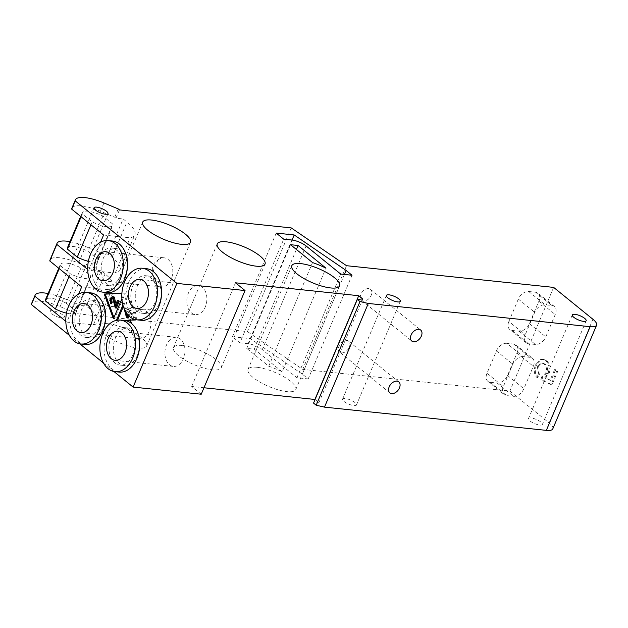 <?xml version="1.0" encoding="UTF-8"?>
<svg xmlns="http://www.w3.org/2000/svg" width="628" height="628" viewBox="0 0 628 628"><rect width="100%" height="100%" fill="white"/><g stroke="black" fill="none" stroke-linecap="round" stroke-linejoin="round"><path stroke-width="0.47" stroke-dasharray="3.14 2.35" d="M538.337 366.336L537.741 370.402L539.499 374.233L537.843 377.546C534.978 374.343 534.546 370.112 536.555 364.868L541.689 359.538L543.613 359.381L546.768 360.794C550.183 364.154 550.913 368.503 548.974 373.841L545.708 378.032L551.086 380.435L555.623 369.688L557.703 371.376L552.043 384.776L541.838 379.995L542.875 376.667L546.682 373.165C548.118 369.437 547.585 366.43 545.08 364.146L542.71 363.047L541.242 363.227L538.337 366.336L537.309 366.226L541.681 362.937L544.06 364.036C546.564 366.328 547.09 369.335 545.654 373.056L541.846 376.565L542.875 376.667M541.846 376.565L540.81 379.885L551.015 384.666L556.675 371.274L554.595 369.586L550.057 380.325L545.708 378.032M550.057 380.325L551.086 380.435M544.68 377.923L547.946 373.731C549.893 368.393 549.155 364.044 545.74 360.684L542.584 359.271L540.669 359.436L535.535 364.758C533.517 370.002 533.949 374.233 536.814 377.444L537.843 377.546M536.814 377.444L538.471 374.123L539.499 374.233M538.471 374.123L537.309 366.226M540.81 379.885L541.838 379.995M551.015 384.666L552.043 384.776M556.675 371.274L557.703 371.376M554.595 369.586L555.623 369.688M180.377 339.01A14.617 9.985 -84 0 0 176.468 337.338A14.617 9.985 -84 0 0 165.015 350.832A14.617 9.985 -84 0 0 173.422 366.407A14.617 9.985 -84 0 0 183.4 358.729A14.617 9.985 -84 0 0 180.377 339.01M202.271 287.177A14.617 9.985 -84 0 0 198.362 285.497A14.617 9.985 -84 0 0 186.909 298.991A14.617 9.985 -84 0 0 195.316 314.565A14.617 9.985 -84 0 0 205.293 306.896A14.617 9.985 -84 0 0 202.271 287.177M152.753 272.128L157.714 260.385C153.114 263.124 151.458 267.041 152.753 272.128A14.617 9.985 -84 0 0 161.231 286.894A14.617 9.985 -84 0 0 171.209 279.224A14.617 9.985 -84 0 0 164.277 257.825A14.617 9.985 -84 0 0 157.714 260.385M130.852 323.969L135.821 312.218C131.213 314.958 129.556 318.875 130.852 323.969A14.617 9.985 -84 0 0 139.33 338.735A14.617 9.985 -84 0 0 149.307 331.058A14.617 9.985 -84 0 0 142.375 309.659A14.617 9.985 -84 0 0 135.821 312.218M141.072 320.264A25.929 17.717 96 0 1 126.149 292.624A25.929 17.717 96 0 1 146.473 268.682M154.684 303.332A18.856 12.882 96 0 1 141.81 313.231A18.856 12.882 96 0 1 130.962 293.135A18.856 12.882 96 0 1 145.735 275.716A18.856 12.882 96 0 1 154.684 303.332M159.135 303.795A18.856 12.882 96 0 1 146.261 313.694A18.856 12.882 96 0 1 135.412 293.598A18.856 12.882 96 0 1 150.186 276.187A18.856 12.882 96 0 1 159.135 303.795M106.988 292.593A25.929 17.717 96 0 1 92.065 264.953A25.929 17.717 96 0 1 112.388 241.011M120.592 275.661A18.856 12.882 96 0 1 107.718 285.559A18.856 12.882 96 0 1 96.869 265.463A18.856 12.882 96 0 1 111.651 248.044A18.856 12.882 96 0 1 120.592 275.661M125.043 276.124A18.856 12.882 96 0 1 112.169 286.023A18.856 12.882 96 0 1 101.32 265.927A18.856 12.882 96 0 1 116.102 248.515A18.856 12.882 96 0 1 125.043 276.124M119.179 372.098A25.929 17.717 96 0 1 104.256 344.466A25.929 17.717 96 0 1 124.579 320.523M132.783 355.165A18.856 12.882 96 0 1 119.909 365.064A18.856 12.882 96 0 1 109.06 344.968A18.856 12.882 96 0 1 123.842 327.557A18.856 12.882 96 0 1 132.783 355.165M137.234 355.636A18.856 12.882 96 0 1 124.36 365.535A18.856 12.882 96 0 1 113.511 345.431A18.856 12.882 96 0 1 128.293 328.02A18.856 12.882 96 0 1 137.234 355.636M103.149 327.957A18.856 12.882 96 0 1 90.275 337.864A18.856 12.882 96 0 1 79.426 317.76A18.856 12.882 96 0 1 94.2 300.349A18.856 12.882 96 0 1 103.149 327.957M124.917 320.563L116.164 320.986L116.447 320.319M122.907 305.02L127.029 295.278L136.127 319.723M121.895 293.174L124.297 293.064L121.879 298.795M70.014 241.678A27.813 8.258 -157.1 0 1 85.534 246.482L99.852 252.472L101.061 253.453L108.252 254.207L112.067 257.307A40.545 12.042 -157.1 0 1 119.972 270.001A40.545 12.042 -157.1 0 1 115.246 273.062L88.689 270.283L100.558 242.188M88.689 270.283L87.708 269.483M291.227 227.901L247.432 331.576L75.658 313.584L79.167 305.294L86.35 306.048L101.241 270.794L105.064 273.894A40.545 12.042 -157.1 0 1 112.969 286.588A40.545 12.042 -157.1 0 1 108.236 289.649L93.352 324.904L66.796 322.117L78.665 294.03M66.796 322.117L65.807 321.316M69.37 335.344L79.811 343.822M103.455 363.015L113.896 371.493M85.086 344.427A25.929 17.717 96 0 1 70.171 316.795A25.929 17.717 96 0 1 90.487 292.852M98.698 327.494A18.856 12.882 96 0 1 85.824 337.393A18.856 12.882 96 0 1 74.975 317.297A18.856 12.882 96 0 1 89.749 299.886A18.856 12.882 96 0 1 98.698 327.494M116.376 308.065L114.822 307.327M115.85 307.437L113.692 298.355L112.616 298.206M111.525 303.803L110.968 298.763L113.401 296.644M115.984 303.866L116.321 305.608L115.293 305.498M116.321 305.608L118.496 300.443M127.547 314.644L127.986 316.135L129.384 312.83L128.355 312.728L127.61 314.495M127.986 316.135L126.958 316.025M125.702 311.786L125.231 310.193L128.355 312.728M129.384 312.83L126.252 310.295L127.445 314.298M126.252 310.295L125.231 310.193M128.23 318.035L127.453 317.399L124.988 308.96L125.443 307.901L129.925 311.543L130.53 310.122L131.307 310.758L130.71 312.179L132.367 313.521L131.817 314.816L130.161 313.466L129.132 313.364L128.316 315.295M130.161 313.466L129.07 316.057M127.453 317.399L126.424 317.297M124.988 308.96L123.967 308.85M124.093 308.544L124.415 307.791L128.897 311.433L129.501 310.012L130.279 310.648L129.682 312.069L131.338 313.411L130.797 314.707L129.132 313.364M125.443 307.901L124.415 307.791M129.925 311.543L128.897 311.433M130.53 310.122L129.501 310.012M131.307 310.758L130.279 310.648M130.71 312.179L129.682 312.069M132.367 313.521L131.338 313.411M131.817 314.816L130.797 314.707M117.601 320.115L117.193 321.096L137.265 320.123L128.057 295.38L123.355 306.511M116.164 320.986L117.193 321.096M136.237 320.013L137.265 320.123M127.029 295.278L128.057 295.38M113.44 318.773L114.469 318.883L125.325 293.166L121.887 293.331M124.297 293.064L125.325 293.166M113.966 317.533L114.469 318.883M344.05 401.473A7.544 2.237 22.9 0 0 351.421 405.084A7.544 2.237 22.9 0 0 356.476 404.981A7.544 2.237 22.9 0 0 350.4 399.981A7.544 2.237 22.9 0 0 342.582 399.11A7.544 2.237 22.9 0 0 344.05 401.473M51.747 313.78A7.544 2.237 22.9 0 0 59.118 317.399A7.544 2.237 22.9 0 0 64.174 317.289A7.544 2.237 22.9 0 0 58.098 312.289A7.544 2.237 22.9 0 0 50.279 311.417A7.544 2.237 22.9 0 0 51.747 313.78M529.954 420.941A7.544 2.237 22.9 0 0 537.325 424.559A7.544 2.237 22.9 0 0 542.38 424.45A7.544 2.237 22.9 0 0 536.304 419.449A7.544 2.237 22.9 0 0 528.486 418.578A7.544 2.237 22.9 0 0 529.954 420.941M508.876 321.465A9.428 6.288 129.1 0 0 509.779 329.504A9.428 6.288 129.1 0 0 512.22 330.477L519.066 331.192A9.428 6.288 129.1 0 0 529.412 323.616L538.871 301.22A9.428 6.288 129.1 0 0 537.968 293.182A9.428 6.288 129.1 0 0 535.535 292.208L528.682 291.494A9.428 6.288 129.1 0 0 518.336 299.069L508.876 321.465L525.236 334.748A9.428 6.288 129.1 0 0 526.138 342.786A9.428 6.288 129.1 0 0 528.58 343.759L535.425 344.474A9.428 6.288 129.1 0 0 545.779 336.898L555.238 314.502A9.428 6.288 129.1 0 0 554.336 306.464A9.428 6.288 129.1 0 0 551.894 305.491L545.049 304.776A9.428 6.288 129.1 0 0 534.695 312.351L525.236 334.748M368.667 288.59A7.073 4.718 129.1 0 0 361.547 293.017A7.073 4.718 129.1 0 0 361.587 300.302A7.073 4.718 129.1 0 0 369.704 297.782A7.073 4.718 129.1 0 0 370.496 289.32A7.073 4.718 129.1 0 0 368.667 288.59M67.424 247.801A16.501 4.898 -157.1 0 1 87.983 251.31L97.811 259.286A16.501 4.898 -157.1 0 1 97.827 260.644A16.501 4.898 -157.1 0 1 88.375 261.295M97.811 259.286L112.702 224.039L102.866 216.056A16.501 4.898 22.9 0 0 82.315 212.554A16.501 4.898 22.9 0 0 82.331 213.905L92.159 221.888A16.501 4.898 22.9 0 0 112.718 225.397A16.501 4.898 22.9 0 0 112.702 224.039M92.159 221.888L90.942 224.769M82.331 213.905L81.106 216.793M102.866 216.056L87.983 251.31M103.581 235.029L130.137 237.816A40.545 12.042 22.9 0 0 134.863 234.746A40.545 12.042 22.9 0 0 126.958 222.053L123.143 218.96L115.952 218.206L114.743 217.225L100.425 211.236A27.813 8.258 22.9 0 0 71.89 208.151M108.252 254.207L123.143 218.96M115.246 273.062L130.137 237.816M101.241 270.794L94.051 270.04L92.842 269.059L78.524 263.069A27.813 8.258 22.9 0 0 49.997 259.984M115.952 218.206L119.453 209.909M94.051 270.04L101.061 253.453M114.743 217.225L118.245 208.928M92.842 269.059L99.852 252.472M506.788 343.328A9.428 6.288 129.1 0 0 496.434 350.911L486.975 373.299A9.428 6.288 129.1 0 0 487.877 381.337A9.428 6.288 129.1 0 0 490.319 382.311L497.164 383.033A9.428 6.288 129.1 0 0 507.518 375.45L516.977 353.062A9.428 6.288 129.1 0 0 516.075 345.023A9.428 6.288 129.1 0 0 513.633 344.05L506.788 343.328L523.148 356.61L529.993 357.332A9.428 6.288 -50.9 0 1 532.434 358.305A9.428 6.288 -50.9 0 1 533.337 366.344L523.878 388.732A9.428 6.288 -50.9 0 1 513.531 396.315L506.686 395.593A9.428 6.288 -50.9 0 1 504.245 394.62A9.428 6.288 -50.9 0 1 503.342 386.581L512.801 364.193A9.428 6.288 -50.9 0 1 523.148 356.61M341.514 352.865A7.073 4.718 129.1 0 0 348.642 348.438A7.073 4.718 129.1 0 0 348.603 341.161A7.073 4.718 129.1 0 0 340.486 343.673A7.073 4.718 129.1 0 0 339.685 352.135A7.073 4.718 129.1 0 0 341.514 352.865M108.236 289.649L81.687 286.87M90.809 275.88A16.501 4.898 -157.1 0 1 90.817 277.231A16.501 4.898 -157.1 0 1 70.265 273.722L60.429 265.746A16.501 4.898 -157.1 0 1 60.414 264.388A16.501 4.898 -157.1 0 1 80.973 267.897L90.809 275.88L75.917 311.127L66.081 303.143L80.973 267.897M69.049 276.61L70.265 273.722M66.482 313.137A16.501 4.898 22.9 0 0 75.925 312.485A16.501 4.898 22.9 0 0 75.917 311.127M59.213 268.627L60.429 265.746M66.081 303.143A16.501 4.898 22.9 0 0 45.53 299.642M93.352 324.904A40.545 12.042 22.9 0 0 98.078 321.834A40.545 12.042 22.9 0 0 90.173 309.141L86.35 306.048M48.113 293.512A27.813 8.258 -157.1 0 1 63.632 298.324L77.951 304.313L79.167 305.294M75.658 313.584L74.449 312.603L77.951 304.313M74.449 312.603L60.131 306.613A27.813 8.258 22.9 0 0 31.604 303.528M107.804 323.703A25.929 7.701 22.9 0 0 98.91 325.783A25.929 7.701 22.9 0 0 119.807 342.966A25.929 7.701 22.9 0 0 146.685 345.965A25.929 7.701 22.9 0 0 134.58 333.115A25.929 7.701 22.9 0 0 107.804 323.703M256.899 367.278A25.929 7.701 22.9 0 0 248.013 369.358A25.929 7.701 22.9 0 0 268.902 386.542A25.929 7.701 22.9 0 0 295.788 389.541A25.929 7.701 22.9 0 0 283.683 376.682A25.929 7.701 22.9 0 0 256.899 367.278M182.348 345.486A25.929 7.701 22.9 0 0 173.461 347.574A25.929 7.701 22.9 0 0 194.35 364.758A25.929 7.701 22.9 0 0 221.237 367.757A25.929 7.701 22.9 0 0 209.132 354.899A25.929 7.701 22.9 0 0 182.348 345.486M239.92 342.841L248.139 343.704A10.841 3.218 -157.1 0 1 262.284 349.615L296.918 377.734L308.215 378.92L302.319 374.131L250.399 338.641L232.423 336.757L239.92 342.841L283.715 239.166M340.714 274.059L296.918 377.734M352.01 275.237L308.215 378.92M344.427 274.444L302.319 374.131M292.051 240.037L250.399 338.641M276.218 233.074L232.423 336.757M282.168 371.807L254.269 349.168L246.741 348.375L268.745 366.242A37.719 11.202 -157.1 0 1 282.168 371.807L325.963 268.132M268.745 366.242L312.54 262.559M254.269 349.168L296.392 249.457M290.536 244.7L246.741 348.375M201.235 394.219L191.689 386.471L203.967 387.759M191.689 386.471L235.484 282.796M315.075 399.486L318.938 402.627L313.553 403.098M362.733 298.952L318.938 402.627M552.805 428.853A18.856 5.597 22.9 0 0 549.131 422.95L509.858 391.071L302.727 369.374L247.432 331.576M553.653 287.396L509.858 391.071M346.523 265.699L302.727 369.374M547.946 373.731L548.974 373.841M545.74 360.684L546.768 360.794M540.669 359.436L541.689 359.538M535.535 364.758L536.555 364.868M544.06 364.036L545.08 364.146M545.654 373.056L546.682 373.165M114.955 303.293L113.927 303.183M113.692 298.355L112.671 298.245M110.968 298.763L109.939 298.653M512.22 330.477L528.58 343.759M519.066 331.192L535.425 344.474M529.412 323.616L545.779 336.898M538.871 301.22L555.238 314.502M535.535 292.208L551.894 305.491M528.682 291.494L545.049 304.776M518.336 299.069L534.695 312.351M112.067 257.307L126.958 222.053M100.425 211.236L103.926 202.938M78.524 263.069L85.534 246.482M496.434 350.911L512.801 364.193M513.633 344.05L529.993 357.332M516.977 353.062L533.337 366.344M507.518 375.45L523.878 388.732M497.164 383.033L513.531 396.315M490.319 382.311L506.686 395.593M486.975 373.299L503.342 386.581M105.064 273.894L90.173 309.141M60.131 306.613L63.632 298.324M291.934 240.029L248.139 343.704M306.079 245.941L262.284 349.615M592.926 319.275L549.131 422.95M543.613 359.381L542.584 359.271M542.71 363.047L541.681 362.937M136.912 308.45L195.316 314.565M139.958 279.382L198.362 285.497M141.81 313.231L146.261 313.694M145.735 275.716L150.186 276.187M102.827 280.779L161.231 286.894M105.873 251.71L164.277 257.825M107.718 285.559L112.169 286.023M111.651 248.044L116.102 248.515M115.018 360.291L173.422 366.407M118.064 331.215L176.468 337.338M119.909 365.064L124.36 365.535M123.842 327.557L128.293 328.02M80.926 332.62L139.33 338.735M83.971 303.544L142.375 309.659M85.824 337.393L90.275 337.864M89.749 299.886L94.2 300.349M112.122 298.002L113.15 298.112M386.377 295.435L342.582 399.11M400.272 301.299L356.476 404.981M94.067 207.742L50.279 311.417M107.969 213.614L64.174 317.289M572.281 314.903L528.486 418.578M586.175 320.775L542.38 424.45M526.138 342.786L509.779 329.504M554.336 306.464L537.968 293.182M361.587 300.302L411.764 341.035M370.496 289.32L420.681 330.053M97.827 260.644L112.718 225.397M80.674 216.432L82.315 212.554M119.972 270.001L134.863 234.746M516.075 345.023L532.434 358.305M487.877 381.337L504.245 394.62M398.78 381.887L348.603 341.161M389.87 392.869L339.685 352.135M75.925 312.485L90.817 277.231M58.773 268.274L60.414 264.388M98.078 321.834L112.969 286.588M142.705 222.108L98.91 325.783M190.48 242.29L146.685 345.965M291.808 265.683L248.013 369.358M339.583 285.866L295.788 389.541M217.257 243.899L173.461 347.574M265.032 264.074L221.237 367.757"/><path stroke-width="0.94" d="M146.889 300.781A14.617 9.985 96 0 1 136.912 308.45A14.617 9.985 96 0 1 128.505 292.876A14.617 9.985 96 0 1 139.958 279.382A14.617 9.985 96 0 1 146.889 300.781M154.606 306.213A25.929 17.717 96 0 1 136.904 319.825A25.929 17.717 96 0 1 121.989 292.193A25.929 17.717 96 0 1 142.305 268.25A25.929 17.717 96 0 1 154.606 306.213M142.305 268.25L146.473 268.682A25.929 17.717 96 0 1 158.774 306.652A25.929 17.717 96 0 1 141.072 320.264L136.904 319.825M112.804 273.101A14.617 9.985 96 0 1 102.827 280.779A14.617 9.985 96 0 1 94.42 265.204A14.617 9.985 96 0 1 105.873 251.71A14.617 9.985 96 0 1 112.804 273.101M120.521 278.542A25.929 17.717 96 0 1 102.819 292.153A25.929 17.717 96 0 1 87.896 264.521A25.929 17.717 96 0 1 108.22 240.579A25.929 17.717 96 0 1 120.521 278.542M108.22 240.579L112.388 241.011A25.929 17.717 96 0 1 124.682 278.981A25.929 17.717 96 0 1 106.988 292.593L102.819 292.153M124.996 352.614A14.617 9.985 96 0 1 115.018 360.291A14.617 9.985 96 0 1 106.611 344.709A14.617 9.985 96 0 1 118.064 331.215A14.617 9.985 96 0 1 124.996 352.614M132.712 358.054A25.929 17.717 96 0 1 115.01 371.666A25.929 17.717 96 0 1 100.088 344.026A25.929 17.717 96 0 1 120.411 320.084A25.929 17.717 96 0 1 132.712 358.054M120.411 320.084L124.579 320.523A25.929 17.717 96 0 1 136.873 358.486A25.929 17.717 96 0 1 119.179 372.098L115.01 371.666M136.127 319.723L124.917 320.563M116.447 320.319L122.907 305.02M121.879 298.795L113.44 318.773L104.224 294.03L121.895 293.174M75.195 200.85L176.9 283.409L245.03 290.544L235.484 282.796L358.737 295.709L362.733 298.952L357.348 299.415L359.977 301.55L368.283 303.457L590.139 326.693A18.856 5.597 -157.1 0 0 596.6 325.178A18.856 5.597 -157.1 0 0 592.926 319.275L553.653 287.396L346.523 265.699L291.227 227.901L119.453 209.909L118.245 208.928L103.926 202.938A27.813 8.258 22.9 0 0 75.391 199.853A27.813 8.258 22.9 0 0 75.195 200.85L71.694 209.148L103.581 235.029L100.558 242.188M87.708 269.483L56.803 244.394L49.793 260.981L81.687 286.87L78.665 294.03M65.807 321.316L34.901 296.235L31.4 304.525L69.37 335.344M79.811 343.822L103.455 363.015M113.896 371.493L133.105 387.084L201.235 394.219L245.03 290.544M176.9 283.409L133.105 387.084M90.903 324.943A14.617 9.985 96 0 1 80.926 332.62A14.617 9.985 96 0 1 72.518 317.038A14.617 9.985 96 0 1 83.971 303.544A14.617 9.985 96 0 1 90.903 324.943M98.62 330.375A25.929 17.717 96 0 1 80.918 343.995A25.929 17.717 96 0 1 66.003 316.355A25.929 17.717 96 0 1 86.326 292.413A25.929 17.717 96 0 1 98.62 330.375M86.326 292.413L90.487 292.852A25.929 17.717 96 0 1 102.788 330.815A25.929 17.717 96 0 1 85.086 344.427L80.918 343.995M112.671 298.245L110.63 299.258L111.148 302.437L110.497 303.701L109.939 298.653L112.373 296.534L113.252 296.934L115.293 305.498L117.475 300.333L119.32 301.11L118.292 301L115.348 307.963L112.671 298.245L112.122 298.002M119.32 301.11L116.376 308.065L115.348 307.963M112.616 298.206L111.658 299.368L112.177 302.547L111.148 302.437M112.177 302.547L111.525 303.803L110.497 303.701M112.373 296.534L114.28 297.036L115.984 303.866M117.475 300.333L118.292 301M127.61 314.495L126.958 316.025L125.702 311.786M128.316 315.295L127.209 317.925L126.424 317.297L124.093 308.544M129.07 316.057L128.23 318.035L127.209 317.925M123.355 306.511L117.601 320.115M121.887 293.331L105.253 294.139L113.966 317.533M104.224 294.03L105.253 294.139M398.804 298.944A7.544 2.237 -157.1 0 1 400.272 301.299A7.544 2.237 -157.1 0 1 395.216 301.409A7.544 2.237 -157.1 0 1 387.845 297.79A7.544 2.237 -157.1 0 1 386.377 295.435A7.544 2.237 -157.1 0 1 391.425 295.325A7.544 2.237 -157.1 0 1 398.804 298.944M106.493 211.251A7.544 2.237 -157.1 0 1 107.969 213.614A7.544 2.237 -157.1 0 1 102.913 213.716A7.544 2.237 -157.1 0 1 95.542 210.105A7.544 2.237 -157.1 0 1 94.067 207.742A7.544 2.237 -157.1 0 1 99.122 207.64A7.544 2.237 -157.1 0 1 106.493 211.251M584.707 318.412A7.544 2.237 -157.1 0 1 586.175 320.775A7.544 2.237 -157.1 0 1 581.12 320.877A7.544 2.237 -157.1 0 1 573.749 317.266A7.544 2.237 -157.1 0 1 572.281 314.903A7.544 2.237 -157.1 0 1 577.336 314.801A7.544 2.237 -157.1 0 1 584.707 318.412M413.593 341.765A7.073 4.718 -50.9 0 1 411.764 341.035A7.073 4.718 -50.9 0 1 411.725 333.751A7.073 4.718 -50.9 0 1 418.852 329.323A7.073 4.718 -50.9 0 1 420.681 330.053A7.073 4.718 -50.9 0 1 420.713 337.338A7.073 4.718 -50.9 0 1 413.593 341.765M88.375 261.295A16.501 4.898 -157.1 0 1 77.268 257.135L67.439 249.159A16.501 4.898 -157.1 0 1 67.424 247.801L80.674 216.432M90.942 224.769L77.268 257.135M81.106 216.793L67.439 249.159M75.391 199.853L71.89 208.151A27.813 8.258 22.9 0 0 71.694 209.148M56.803 244.394A27.813 8.258 -157.1 0 1 56.999 243.397A27.813 8.258 -157.1 0 1 70.014 241.678M56.999 243.397L49.997 259.984A27.813 8.258 22.9 0 0 49.793 260.981M396.951 381.157A7.073 4.718 -50.9 0 1 398.78 381.887A7.073 4.718 -50.9 0 1 398.819 389.172A7.073 4.718 -50.9 0 1 391.699 393.599A7.073 4.718 -50.9 0 1 389.87 392.869A7.073 4.718 -50.9 0 1 389.831 385.584A7.073 4.718 -50.9 0 1 396.951 381.157M58.773 268.274L45.53 299.642A16.501 4.898 22.9 0 0 45.538 300.993L55.374 308.976L69.049 276.61M55.374 308.976A16.501 4.898 22.9 0 0 66.482 313.137M45.538 300.993L59.213 268.627M34.901 296.235A27.813 8.258 -157.1 0 1 35.105 295.239A27.813 8.258 -157.1 0 1 48.113 293.512M35.105 295.239L31.604 303.528A27.813 8.258 22.9 0 0 31.4 304.525M151.599 220.028A25.929 7.701 -157.1 0 1 178.376 229.432A25.929 7.701 -157.1 0 1 190.48 242.29A25.929 7.701 -157.1 0 1 163.602 239.292A25.929 7.701 -157.1 0 1 142.705 222.108A25.929 7.701 -157.1 0 1 151.599 220.028M300.694 263.603A25.929 7.701 -157.1 0 1 327.478 273.007A25.929 7.701 -157.1 0 1 339.583 285.866A25.929 7.701 -157.1 0 1 312.697 282.867A25.929 7.701 -157.1 0 1 291.808 265.683A25.929 7.701 -157.1 0 1 300.694 263.603M226.143 241.811A25.929 7.701 -157.1 0 1 252.927 251.224A25.929 7.701 -157.1 0 1 265.032 264.074A25.929 7.701 -157.1 0 1 238.145 261.083A25.929 7.701 -157.1 0 1 217.257 243.899A25.929 7.701 -157.1 0 1 226.143 241.811M291.934 240.029L283.715 239.166L276.218 233.074L294.194 234.958L346.114 270.456L352.01 275.237L340.714 274.059L306.079 245.941A10.841 3.218 22.9 0 0 291.934 240.029M346.114 270.456L344.427 274.444M294.194 234.958L292.051 240.037M325.963 268.132A37.719 11.202 22.9 0 0 312.54 262.559L290.536 244.7L298.065 245.485L325.963 268.132M296.392 249.457L298.065 245.485M203.967 387.759L315.075 399.486M358.737 295.709L314.942 399.384M357.348 299.415L313.553 403.098L316.182 405.225L324.488 407.132L546.344 430.368A18.856 5.597 22.9 0 0 552.805 428.853L596.6 325.178M359.977 301.55L316.182 405.225M368.283 303.457L324.488 407.132M111.658 299.368L110.63 299.258M114.28 297.036L113.252 296.934M115.85 302.484L114.822 302.374M590.139 326.693L546.344 430.368"/></g></svg>

